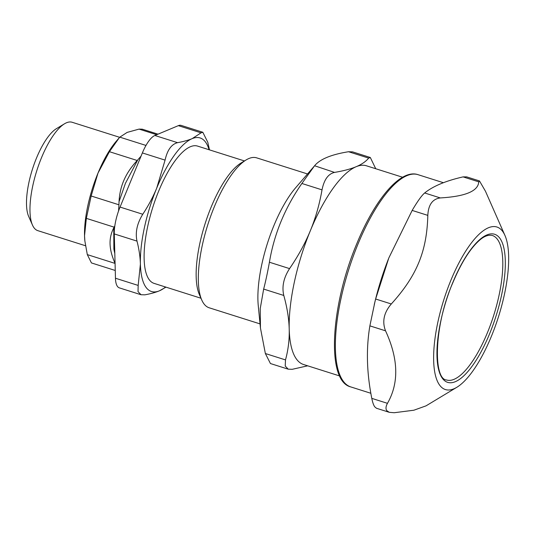 <?xml version="1.0" encoding="UTF-8"?>
<svg xmlns="http://www.w3.org/2000/svg" width="535" height="535" viewBox="0 0 535 535"><rect width="100%" height="100%" fill="white"/><g stroke="black" fill="none" stroke-linecap="round" stroke-linejoin="round"><path stroke-width="0.8" d="M202.812 132.259L181.164 125.404A28.422 9.536 107.6 0 0 178.349 125.651L201.06 132.84L202.812 132.259L207.781 142.243L209.473 149.86M115.46 278.227A28.422 9.536 107.6 0 0 119.372 287.877L141.019 294.738L138.03 291.608L138.17 285.423L115.46 278.227L114.289 233.922L136.993 241.111C139.053 249.143 140.19 256.82 140.397 264.156L138.17 285.423M136.993 241.111C135.141 232.411 137.067 223.463 142.765 214.261L120.054 207.072A28.422 9.536 107.6 0 0 114.289 233.922M120.054 207.072L142.37 152.93L165.074 160.119C167.335 150.021 171.501 144.203 177.566 142.671L154.862 135.482A28.422 9.536 107.6 0 0 142.37 152.93M154.862 135.482L178.349 125.651M492.334 235.48A75.796 25.439 -72.4 0 1 493.698 315.416A75.796 25.439 -72.4 0 1 446.564 379.99C433.216 379.348 433.791 325.828 452.817 282.754C461.197 262.852 470.024 248.748 479.306 240.442C483.961 236.249 488.308 234.591 492.334 235.48M375.644 299.011L388.718 258.265A111.32 37.363 107.6 0 0 374.955 301.707L369.879 325.862L385.541 330.824C381.97 321.568 383.889 312.621 391.306 303.974L375.644 299.011L374.259 304.582M439.529 384.999A85.266 28.616 107.6 0 0 456.81 387.307A85.266 28.616 107.6 0 0 498.433 316.914A85.266 28.616 107.6 0 0 504.926 235.4A85.266 28.616 107.6 0 0 452.871 275.599A85.266 28.616 107.6 0 0 439.529 384.999M385.541 330.824C398.468 358.885 399.11 383.053 387.46 403.33L371.798 398.368C366.689 372.788 366.047 348.619 369.879 325.862M388.898 257.796L412.164 210.422L427.819 215.378C428.354 204.758 432.514 198.94 440.312 197.93L424.656 192.974C421.694 195.469 417.534 201.287 412.164 210.422M424.656 192.974C432.996 186.193 445.802 180.83 463.089 176.884L478.745 181.846C478.23 191.102 465.417 196.459 440.312 197.93M478.745 181.846L479.48 180.937L466.66 176.878L463.089 176.884M371.798 398.368C372.574 402.327 373.55 405.142 374.727 406.807L376.466 408.252M479.48 180.937L485.472 191.249L504.926 235.4M456.81 387.307L426.047 405.844L413.876 410.218L394.181 412.732L389.279 412.318L386.725 410.606C385.568 408.78 385.809 406.353 387.46 403.33M427.819 215.378C426.877 251.376 416.832 275.759 391.306 303.974M246.14 159.932L241.091 162.974A73.897 24.804 107.6 0 0 211.178 207.025A73.897 24.804 107.6 0 0 199.394 294.631L201.769 300.028A78.638 26.389 -72.4 0 1 214.314 206.804A78.638 26.389 -72.4 0 1 246.14 159.932A78.638 26.389 -72.4 0 1 256.666 157.852L307.531 173.962M402.621 177.252L366.488 165.803A104.218 34.976 107.6 0 0 356.163 166.706A104.218 34.976 107.6 0 0 310.36 230.679A104.218 34.976 107.6 0 0 289.214 329.132A104.218 34.976 107.6 0 0 303.552 364.509L339.685 375.958M260.043 323.896L209.178 307.786A78.638 26.389 -72.4 0 1 201.769 300.028M269.419 262.23C274.114 234.036 284.934 207.787 301.88 183.478L314.373 166.031C319.629 159.323 331.018 154.555 348.532 151.733L368.675 158.106C365.866 161.523 361.693 164.392 356.163 166.706C350.626 169.02 343.41 170.926 334.509 172.41L314.6 165.763L295.634 187.772A78.638 26.389 107.6 0 0 258.271 305.759L260.451 328.042L260.237 308.561L263.655 289.081L283.791 295.46C281.731 286.7 283.657 277.745 289.562 268.61L269.419 262.23C267.533 272.643 265.614 281.591 263.655 289.081M375.731 168.732L370.32 157.504L352.518 151.853M265.36 353.528L270.442 363.539L288.238 369.183L285.229 366.06L285.496 359.908L265.36 353.528L260.451 328.042M352.518 151.866L348.532 151.733M368.675 158.106L370.32 157.504M301.88 183.478L322.016 189.858C324.076 179.68 328.236 173.868 334.509 172.41M322.016 189.858C319.502 204.316 315.617 217.926 310.36 230.679C305.104 243.432 298.169 256.078 289.562 268.61M283.791 295.46C287.128 307.464 288.94 318.693 289.214 329.132C289.488 339.571 288.251 349.83 285.496 359.908M307.678 365.82L292.224 369.31L288.245 369.177M84.844 240.803A66.32 22.256 -72.4 0 1 84.831 240.656A66.32 22.256 -72.4 0 1 84.537 235.761A66.32 22.256 -72.4 0 1 97.992 173.113A66.32 22.256 -72.4 0 1 116.349 141.153L119.245 137.796L109.414 151.693L137.207 160.493L141.046 156.14M115.105 263.421C111.889 256.238 110.21 249.711 110.063 243.846C109.896 237.975 111.26 232.417 114.142 227.168L114.844 225.757M118.556 210.991L118.951 204.791C119.031 196.225 120.549 188.36 123.518 181.198C126.461 174.029 131.028 167.127 137.207 160.493M118.951 204.791L91.151 195.991L97.992 173.113L109.414 151.693M145.988 145.44L119.82 137.154L119.245 137.796M119.82 137.154L127.136 132.406L139.04 129.109L156.715 134.706M158.006 134.165L142.263 129.182L139.04 129.109M115.072 263.407L87.305 254.613L91.445 262.932L115.259 270.476M87.305 254.613L84.864 240.971L84.537 235.761L86.349 218.36L114.142 227.168M91.151 195.991L86.349 218.36M244.462 160.948L197.535 146.082A72.004 24.162 107.6 0 0 155.605 199.047A72.004 24.162 107.6 0 0 149.091 279.517A72.004 24.162 107.6 0 0 154.053 283.369L200.979 298.236M85.473 245.746L37.811 230.652A56.844 19.079 -72.4 0 1 33.892 227.609A56.844 19.079 -72.4 0 1 32.461 225.041A56.844 19.079 -72.4 0 1 36.788 170.698A56.844 19.079 -72.4 0 1 64.534 123.772A56.844 19.079 -72.4 0 1 72.138 122.268L119.666 137.321M64.534 123.772L56.456 128.641A49.267 16.531 107.6 0 0 32.408 169.307A49.267 16.531 107.6 0 0 28.656 216.407L32.461 225.041M201.06 132.84L192.132 138.652C188.233 140.27 183.378 141.614 177.566 142.671M165.074 160.119L156.735 188.086A80.531 27.024 107.6 0 0 140.397 264.156A80.531 27.024 107.6 0 0 159.457 290.799C155.551 292.424 150.703 293.762 144.891 294.825L141.019 294.738M209.071 149.733A80.531 27.024 107.6 0 0 192.132 138.652A80.531 27.024 107.6 0 0 156.735 188.086C153.03 197.034 148.369 205.761 142.765 214.261M165.589 287.021A80.531 27.024 107.6 0 1 159.457 290.799L165.977 287.148M358.029 243.96A111.32 37.363 -72.4 0 1 417.982 174.657C400.588 168.699 375.088 199.033 356.725 243.866C330.63 305.799 325.955 381.034 350.753 386.912A111.32 37.363 -72.4 0 1 343.082 380.953A111.32 37.363 -72.4 0 1 358.029 243.96M452.77 282.574A77.689 26.075 107.6 0 0 455.392 381.662A77.689 26.075 107.6 0 0 505.294 260.585A77.689 26.075 107.6 0 0 452.77 282.574M350.753 386.912L370.869 393.285M417.982 174.657L443.421 182.716M376.466 408.258L389.279 412.318M119.051 201.635L125.417 183.351L137.769 159.885M114.811 253.557L113.875 249.183L113.741 227.923"/></g></svg>
